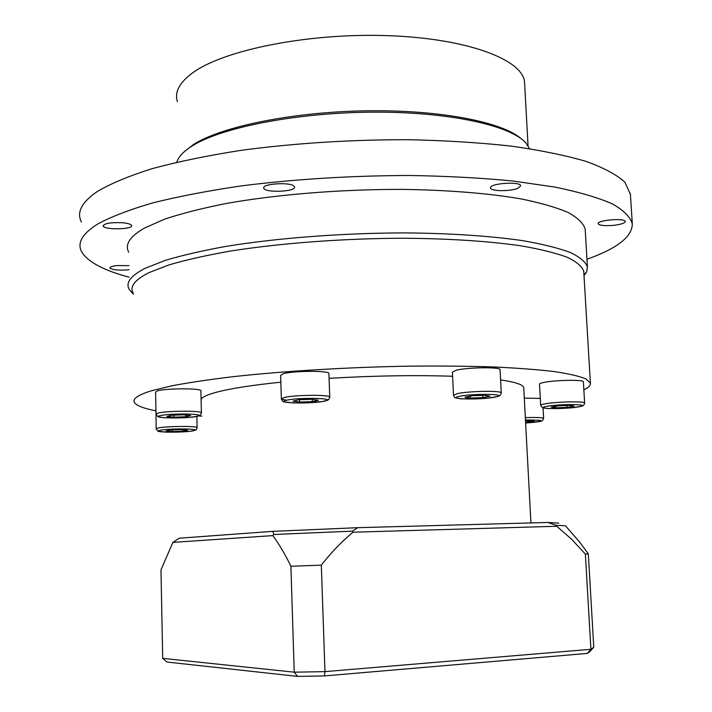 <?xml version="1.0" encoding="UTF-8"?>
<svg xmlns="http://www.w3.org/2000/svg" width="712" height="712" viewBox="0 0 712 712"><rect width="100%" height="100%" fill="white"/><g stroke="black" fill="none" stroke-linecap="round" stroke-linejoin="round"><path stroke-width="1.07" d="M551.319 407.033L558.422 405.813L569.92 405.386L574.166 406.178L567.01 407.389L555.663 407.816L551.319 407.033M540.675 405.288L539.518 384.186C539.402 383.626 540.898 383.029 544.013 382.406C555.316 380.003 583.956 379.532 583.377 381.73L583.386 381.819M555.574 406.303L555.663 407.816M566.903 405.502L567.01 407.389M292.908 401.168L298.88 399.77L311.705 399.29L318.371 400.224L312.301 401.613L299.663 402.084L292.908 401.168M281.347 398.631L280.626 375.447L283.243 373.729C292.979 370.747 328.419 370.498 328.899 373.364L328.908 373.8M299.592 399.743L299.663 402.084M312.23 399.361L312.301 401.613M464.972 397.163L472.109 395.747L484.703 395.285L489.981 396.228L482.763 397.625L470.356 398.079L464.972 397.163M453.491 395.062L452.423 372.109L456.472 370.151C467.935 367.303 500.349 366.903 500.073 369.59L500.082 369.795M470.258 396.112L470.356 398.079M482.656 395.356L482.763 397.625M558.76 523.115L547.964 522.466L357.691 527.681L272.945 531.339L179.202 538.21L172.9 542.384L272.829 535.611L273.737 534.507L352.431 531.152L352.983 532.211L556.766 526.266L556.063 525.305L565.488 525.785L579.817 542.322L588.317 553.856L593.772 647.261L590.907 649.291L324.966 671.621L294.225 672.181L162.71 658.351L166.893 662.027L297.589 676.4L294.225 672.181L290.905 566.271C285.192 554.452 279.175 544.235 272.829 535.611M297.589 676.4L324.423 675.928L324.966 671.621L321.326 565.15L290.905 566.271M324.423 675.928L587.311 653.411L590.907 649.291L585.371 554.114L571.683 539.322L556.766 526.266M587.311 653.411L589.874 651.569M588.317 553.856L585.371 554.114M547.964 522.466L556.063 525.305M357.691 527.681L352.431 531.152M272.945 531.339L273.737 534.507M352.983 532.211C341.582 541.716 331.036 552.69 321.326 565.15M172.9 542.384L160.974 569.867L162.71 658.351M207.557 536.127L239.259 533.804M423.916 525.865L488.423 524.094M630.405 194.296L624.931 182.254C616.993 174.885 604.132 167.961 586.35 161.49C565.737 155.403 540.693 150.285 511.207 146.111C479.514 142.623 445.169 140.487 408.154 139.703C350.464 139.641 294.857 143.174 241.332 150.303C207.797 155.528 178.098 161.642 152.208 168.637C128.997 175.962 110.654 183.616 97.188 191.581C81.604 202.288 76.371 212.479 81.471 222.171M529.488 148.666L526.248 143.432C511.821 125.686 449.441 111.651 372.59 112.158C295.783 112.594 219.981 127.768 191.457 146.387C183.269 151.656 178.383 156.934 176.781 162.211M521.273 138.822C502.69 122.037 439.758 109.604 365.861 110.823C291.991 111.98 220.773 126.754 193.246 144.669L184.221 151.772M524.691 84.71L524.539 81.933C522.394 59.265 466.244 38.065 386.135 35.6C306.142 33.001 221.61 50.579 191.581 73.612C179.13 83.126 174.413 92.489 177.422 101.7M583.858 389.856C588.61 387.586 590.791 385.325 590.399 383.092L585.834 378.846C579.203 376.141 568.568 373.702 553.936 371.522C537.044 369.555 516.609 368.015 492.651 366.92C466.956 366.119 439.144 365.861 409.204 366.155C348.302 367.196 284.204 371.068 233.447 376.639C209.292 379.541 188.653 382.62 171.53 385.868L151.407 390.781C136.633 395.391 131.239 399.637 135.244 403.517C138.146 406.285 145.008 408.715 155.821 410.788M198.826 415.924L201.808 416.137M583.822 272.536L583.742 271.183C582.007 266.306 576.391 261.624 566.903 257.13C555.12 252.822 539.509 249.013 520.08 245.702C487.773 241.101 448.987 238.609 403.722 238.235C343.504 238.395 280.208 243.166 230.101 251.122C206.266 255.332 185.903 259.925 169.002 264.9L149.155 272.562C134.586 279.852 129.308 286.803 133.313 293.397M584.018 275.74L586.697 271.788L587.427 267C585.682 261.972 579.986 257.139 570.339 252.493C558.368 248.043 542.491 244.1 522.724 240.665C490.515 235.966 449.628 233.225 404.193 232.895C342.837 233.029 278.348 237.942 227.395 246.147C203.16 250.49 182.477 255.225 165.335 260.352L145.23 268.264C130.563 275.758 125.267 282.887 129.353 289.668L133.322 294.118M585.246 230.448L585.157 228.944C583.368 223.248 577.654 217.739 568.007 212.434C556.036 207.334 540.186 202.786 520.463 198.79C488.343 193.317 447.59 189.997 402.325 189.392C341.208 189.223 276.995 194.447 226.274 203.472C202.146 208.251 181.551 213.502 164.49 219.216L144.483 228.062C129.887 236.473 124.627 244.519 128.712 252.217M586.964 259.248C617.046 248.55 632.158 236.793 632.309 223.995C630.449 217.098 623.81 210.396 612.4 203.899C598.116 197.633 578.981 192.035 554.995 187.087L513.067 181.026C481.294 177.938 446.842 176.087 409.72 175.49C351.835 175.633 296.032 179.05 242.32 185.761C208.669 190.665 178.854 196.361 152.875 202.858C129.575 209.648 111.17 216.724 97.651 224.066C82.014 233.919 76.745 243.273 81.853 252.119C88.048 262.06 103.819 270.427 129.139 277.208M293.86 186.019L294.492 186.811C296.895 191.67 264.998 193.148 263.814 188.226C261.26 183.865 289.375 181.782 293.86 186.019M517.758 188.351C510.166 191.572 490.604 191.341 490.532 188.004C488.761 183.385 520.632 181.062 520.703 185.814L517.758 188.351M612.818 225.419C604.194 226.016 599.29 225.437 598.107 223.693C596.923 220.07 625.545 217.801 625.234 221.557C624.673 223.274 620.535 224.565 612.818 225.419M129.014 269.786C119.331 270.596 112.986 270.026 109.986 268.077C109.692 266.947 112.14 266.11 117.32 265.549L128.943 265.638M122.5 222.749C127.679 223.248 130.679 224.12 131.498 225.357C134.159 229.398 104.682 230.163 103.187 226.087C104.068 223.381 110.511 222.269 122.5 222.749M201.104 399.263C202.315 397.065 207.201 394.777 215.772 392.419C229.7 388.645 251.389 385.228 280.839 382.184M329.069 378.33C373.818 375.714 414.998 375.019 452.61 376.265M500.598 379.923C515.105 382.041 522.813 384.569 523.721 387.497L523.774 388.494M156.017 413.868L155.599 392.232L157.21 390.933C164.899 388.289 200.001 388.084 200.9 390.639L200.917 391.128M524.29 398.133L540.292 398.4M156.168 428.704L155.91 408.608M180.999 429.576L187.434 430.173L183.144 431.152L172.491 431.552L166.003 430.974L170.221 429.977L180.999 429.576M183.109 429.772L183.144 431.152M172.455 429.897L172.491 431.552M525.492 420.748L534.24 421.201L525.572 422.296M527.921 420.659L528.001 422.207M183.58 414.802L190.7 415.559L185.921 416.751L174.102 417.196L166.919 416.449L171.601 415.247L183.58 414.802M185.876 415.052L185.921 416.751M174.066 415.158L174.102 417.196M547.234 406.249C562.551 403.579 593.968 404.354 578.046 406.961C562.952 409.534 532.122 408.875 547.234 406.249M545.196 403.82C542.072 404.38 540.568 404.906 540.675 405.395L542.482 407.7L547.59 408.537L571.594 407.789C586.038 405.796 582.3 405.653 583.973 404.906L584.632 403.037C585.219 401.114 556.526 401.675 545.196 403.82M584.632 403.117L583.377 381.73M286.447 400.251C299.245 397.18 338.271 398.142 324.556 401.132C311.812 404.078 273.826 403.259 286.447 400.251M329.727 397.403L329.736 397.002C329.264 394.501 293.753 394.902 283.99 397.545L281.356 399.058L286.358 400.278M459.872 396.228C475.251 393.14 510.967 394.145 494.822 397.154C479.639 400.108 444.733 399.254 459.872 396.228M457.576 393.567L453.5 395.293C454.452 397.252 455.119 398.106 455.484 397.848L461.234 398.862L487.391 398.177C502.832 395.934 498.747 395.738 500.607 394.849L501.266 392.855C501.559 390.514 469.083 391.022 457.576 393.567M501.275 393.051L500.073 369.59M157.655 428.135L156.177 429.051L158.1 431.294L167.258 432.193L190.113 431.294C198.47 429.71 194.714 430.137 196.396 429.452L197.108 427.618C196.414 425.803 164.632 426.203 157.655 428.135M197.108 427.948L196.85 416.449M159.782 430.386C168.762 428.224 203.196 428.633 193.45 430.751C184.435 432.834 150.855 432.513 159.782 430.386M543.63 418.514L543.63 418.433C542.428 417.535 536.323 417.268 525.331 417.632M525.456 420C546.211 420.027 546.264 421.023 525.616 422.99M157.646 413.183L156.026 414.331L157.993 416.778L164.258 417.757L189.356 417.41C202.84 415.675 199.12 415.372 200.775 414.615L201.425 412.72C200.526 410.486 165.362 410.842 157.646 413.183M201.416 413.156L200.9 390.639M160.013 415.701C170.008 413.067 208.251 413.734 197.349 416.306C187.318 418.834 150.116 418.282 160.013 415.701M281.356 399.058C282.388 401.132 283.127 402.031 283.59 401.746L293.727 402.992L321.682 401.675C331.525 399.316 326.87 400.171 329.015 399.094L329.736 397.002L328.899 373.364M589.153 652.326L592.998 648.107M524.539 81.933L528.055 145.862M583.742 271.183L590.399 383.092M583.956 274.77L586.697 271.788M585.157 228.944L587.427 267M630.351 193.459L632.309 223.995M103.178 225.375L103.187 226.087M109.977 267.587L109.986 268.077M263.796 187.559L263.814 188.226M530.938 522.928L523.721 387.497M525.616 422.999C543.372 421.789 541.992 420.587 542.482 420.57L543.63 418.433L543.051 407.905"/></g></svg>

